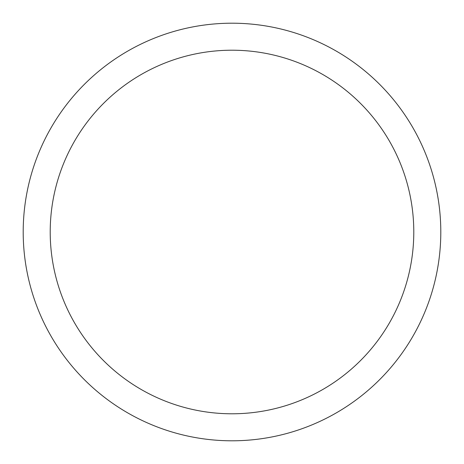 <?xml version="1.0" encoding="UTF-8"?>
<svg xmlns="http://www.w3.org/2000/svg" width="464" height="464" viewBox="0 0 464 464"><rect width="100%" height="100%" fill="white"/><g stroke="black" fill="none" stroke-linecap="round" stroke-linejoin="round"><path stroke-width="0.7" d="M232 23.2A208.8 208.8 0 0 1 440.8 232A208.8 208.8 0 0 1 232 440.8A208.8 208.8 0 0 1 23.2 232A208.8 208.8 0 0 1 232 23.2M232 413.789A181.789 181.789 0 0 1 50.211 232A181.789 181.789 0 0 1 232 50.211A181.789 181.789 0 0 1 413.789 232A181.789 181.789 0 0 1 232 413.789"/></g></svg>
